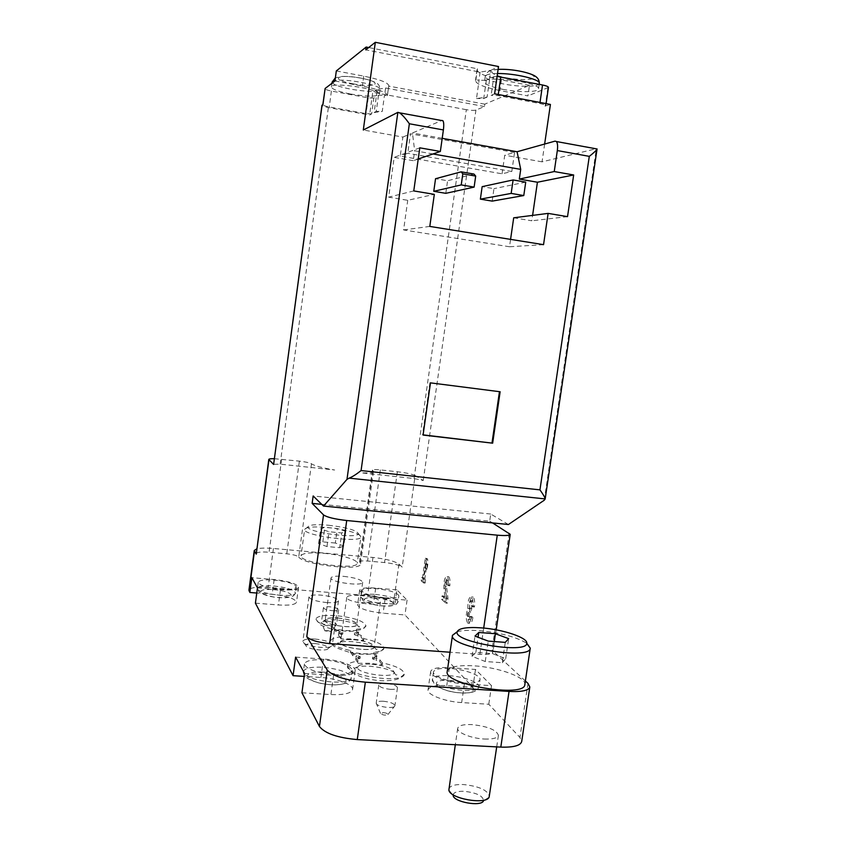 <?xml version="1.0" encoding="UTF-8"?>
<svg xmlns="http://www.w3.org/2000/svg" width="846" height="846" viewBox="0 0 846 846"><rect width="100%" height="100%" fill="white"/><g stroke="black" fill="none" stroke-linecap="round" stroke-linejoin="round"><path stroke-width="0.63" stroke-dasharray="4.23 3.17" d="M543.544 244.663L509.504 246.757L510.572 239.376M513.702 217.803L531.806 220.795L532.599 215.381M432.983 153.972L414.667 150.747L412.446 132.991L441.95 120.418L397.853 112.349M418.231 158.995L413.282 160.677L414.667 150.747M413.282 160.677L394.183 157.367L388.663 197.16L407.74 200.312L434.315 194.358M509.504 246.757L403.605 229.943L407.74 200.312M445.8 193.332L447.576 180.748L435.553 178.696M492.161 201.115L493.948 188.658L482.157 186.649M429.8 226.421L403.605 229.943M484.335 739.023C492.869 739.309 497.564 738.082 498.421 735.322C496.475 729.897 487.656 726.323 471.952 724.599C463.386 724.261 458.638 725.487 457.707 728.29C456.576 732.435 471.338 738.473 484.335 739.023M326.493 602.553C333.758 603.008 337.755 602.415 338.474 600.787C337.343 598.196 331.526 596.314 321.025 595.129C313.75 594.653 309.731 595.235 308.949 596.895C310.038 599.465 315.886 601.347 326.493 602.553M255.407 603.145L278.429 604.964C289.364 605.62 295.381 604.7 296.491 602.225C294.99 598.556 286.879 595.901 272.169 594.283L256.772 593.035M396.922 589.863L375.709 588.086C365.99 587.41 360.639 588.129 359.645 590.265C361.327 593.871 369.85 596.557 385.205 598.344L407.074 600.142L396.922 589.863L394.892 604.203L393.506 602.733C389.128 599.306 380.499 596.927 367.619 595.595L268.15 587.41C256.645 586.659 250.236 587.579 248.936 590.17M394.892 604.203L373.678 602.489C363.97 601.844 358.609 602.648 357.594 604.901C359.254 608.676 367.767 611.447 383.111 613.213L404.959 614.936L472.893 687.312L446.762 685.63C435.489 685.08 429.25 686.487 428.034 689.85C426.67 694.629 445.112 701.736 461.662 702.582L488.777 704.242L519.941 737.448L521.696 741.53M301.937 692.779L330.902 694.555C343.973 695.063 351.196 693.403 352.56 689.564C353.649 684.636 336.962 678.376 320.898 677.487L304.2 676.398M390.334 689.331C394.638 689.522 397.017 688.982 397.461 687.724C396.711 685.577 392.872 684.118 385.945 683.367C381.641 683.166 379.251 683.705 378.786 684.974C379.516 687.121 383.365 688.581 390.334 689.331M332.499 610.717C336.211 610.949 338.263 610.622 338.643 609.765C338.062 608.38 335.048 607.386 329.602 606.783C325.879 606.55 323.828 606.868 323.436 607.735C323.997 609.109 327.021 610.103 332.499 610.717M356.526 629.244C362.3 628.779 365.44 627.658 365.969 625.892C364.245 621.091 354.294 617.686 336.116 615.645C323.796 614.894 317.06 616.047 315.918 619.124C316.478 622.254 322.654 625.078 334.456 627.584L336.306 630.196L342.894 632.565L338.76 633.559L341.054 636.922C334.498 637.472 331.05 638.857 330.691 641.078C331.294 644.663 337.977 647.846 350.73 650.627L353.173 654.095L360.301 656.75L355.965 657.902L358.218 661.234C351.428 661.921 347.843 663.507 347.473 665.992C345.179 675.774 403.722 684.203 404.24 674.156C403.954 669.789 396.626 666.024 382.255 662.873L379.896 659.795L372.684 657.109L376.882 655.999L374.144 652.277C380.076 651.706 383.323 650.426 383.883 648.47C383.608 644.694 376.861 641.405 363.674 638.582L361.253 635.42L354.569 633.03L358.598 632.068L356.526 629.244L356.081 630.534C349.493 630.989 342.144 630.439 334.033 628.885L336.074 631.793L339.341 632.882L339.563 631.275M449.797 585.918L448.814 585.072L448.253 580.187C446.995 580.314 446.413 582.344 446.508 586.299L447.989 598.439L447.301 603.219L443.145 599.433L443.632 596.018L446.773 598.831L445.482 588.203C445.303 580.8 446.402 576.983 448.761 576.739C449.966 578.262 450.315 581.318 449.797 585.918L447.217 584.935L448.814 585.072M425.601 579.817L425.136 583.063L422.672 580.832L423.137 577.607L423.931 578.315L426.775 558.434L427.642 559.153L427.79 564.483L427.124 569.136L426.976 563.796L424.798 579.098L425.601 579.817L424.089 579.679L423.624 582.936L425.136 583.063M472.903 617.548C472.068 622.138 470.915 624.062 469.414 623.322C467.394 619.473 467.426 614.587 469.509 608.655C469.414 600.914 470.64 597.054 473.189 597.086C474.564 598.788 474.987 602.088 474.437 607.005L473.316 606.043L472.65 600.755L471.243 601.918L471.782 608.56L470.862 611.891C469.826 611.721 469.244 613.276 469.118 616.544L469.921 619.632C470.725 620.033 471.338 618.997 471.782 616.554L472.903 617.548L471.201 617.411C470.376 622 469.213 623.936 467.732 623.185C465.712 619.346 465.744 614.45 467.827 608.517L469.509 608.655M415.153 475.558C412.044 474.088 406.112 472.819 397.366 471.761L380.351 469.921C375.476 469.435 372.832 469.477 372.409 470.059L373.446 471.444C373.086 472.639 369.025 473.104 361.284 472.861L414.054 478.529L423.233 480.507L415.153 475.558L402.178 567.095L398.974 564.134C394.532 561.088 385.871 558.868 372.97 557.451L273.427 548.483C265.993 547.848 260.441 547.975 256.75 548.864M414.054 478.529L466.347 109.684C470.894 110.445 474.088 110.572 475.928 110.075L484.451 106.533L484.79 104.164L529.459 85.351L527.936 95.915L499.891 90.543C484.24 87.36 476.108 84.05 475.473 80.603L475.896 79.746L479.1 80.307L476.499 98.538L487.095 97.089L489.728 78.625L493.778 76.69L491.114 95.344L494.614 93.811M548.451 87.445L527.936 95.915M550.418 104.449L545.776 105.866C545.67 105.084 543.682 104.312 539.843 103.529L498.125 95.587L491.114 95.344M544.644 144.031L542.053 161.84L596.356 148.674L555.071 141.123M508.414 524.509L490.722 514.03L489.686 521.157L321.755 504.353M492.573 522.934L489.686 521.157M525.377 680.998L491.991 650.13L492.932 651.97C492.213 654.011 487.846 654.815 479.851 654.37L450.019 652.224M491.515 685.662L475.505 669.45L449.363 667.653C438.091 667.06 431.862 668.351 430.667 671.544C429.334 676.081 447.83 682.976 464.391 683.885L491.515 685.662L488.777 704.242M475.505 669.45L472.893 687.312M407.074 600.142L404.959 614.936M484.451 106.533L385.596 87.995L377.305 89.38L376.322 96.571L373.847 98.062L371.669 113.893L369.607 115.035L328.364 107.558C324.325 106.776 322.189 106.025 321.956 105.327M371.669 113.893L366.075 113.639L329.253 106.956C325.202 106.162 323.056 105.422 322.823 104.714L322.961 104.523M274.273 458.701L299.378 461.144C305.702 461.905 309.731 462.783 311.465 463.788C314.278 465.755 322.009 467.838 334.667 470.006L280.132 464.147L273.522 464.295M466.347 109.684L372.726 92.246L369.607 115.035M377.305 89.38L372.726 92.246M336.317 70.937L363.717 76.129C379.78 79.408 388.134 82.612 388.79 85.732L387.341 95.778L384.475 95.281L382.255 111.429L374.122 112.539L376.322 96.571L378.479 95.27L384.475 95.281M529.459 85.351L501.414 79.915C485.763 76.69 477.63 73.285 477.028 69.679L477.461 68.79L368.697 47.545M484.79 104.164L388.684 86.081M477.461 68.79L477.07 71.529L480.116 72.122L490.923 70.303L489.728 78.625L486.334 80.254L479.1 80.307M490.923 70.303L498.516 66.527M475.896 79.746L477.07 71.529L365.779 49.861M502.059 173.8L504.745 155.199L514.558 152.449L511.809 171.495L502.059 173.8L400.243 156.076L402.886 137.063L363.304 130.009M542.053 161.84L504.745 155.199M323.976 553.326C340.674 554.733 358.122 559.862 357.234 563.267C357.911 570.564 298.437 562.675 301.028 555.79C302.498 553.083 310.144 552.258 323.976 553.326M311.465 463.788L298.723 556.996C297.052 555.568 293.065 554.5 286.752 553.813L269.081 552.237C261.277 551.655 256.951 552.121 256.116 553.644M298.723 556.996C302.921 564.779 361.517 571.378 360.502 564.018L359.571 561.903C360.047 560.951 362.723 560.665 367.587 561.035L384.56 562.548C393.284 563.499 399.153 565.012 402.178 567.095M447.238 671.438C448.972 666.817 457.993 664.956 474.289 665.855C498.294 667.261 526.561 677.413 524.858 684.499M442.204 138.321L412.446 132.991M514.558 152.449L410.49 133.827L407.772 153.295L400.243 156.076M402.886 137.063L410.49 133.827M490.722 514.03L313.157 495.978M480.116 72.122L478.952 80.328M486.334 80.254L483.722 98.559L476.499 98.538M483.722 98.559L487.095 97.089M493.778 76.69L497.099 76.415M502.714 89.306C518.947 92.531 538.458 92.394 538.5 88.893C541.006 82.4 483.806 74.977 484.451 81.851C484.895 84.431 490.987 86.916 502.714 89.306M385.596 87.995L384.592 95.26M334.953 80.973L362.352 86.091C378.405 89.338 386.781 92.447 387.447 95.439L387.341 95.778M378.479 95.27L376.259 111.355L382.255 111.429M376.259 111.355L374.122 112.539M350.53 94.022C367.153 96.73 376.798 96.814 379.463 94.287C381.588 89.211 330.828 81.459 331.442 86.969C332.129 89.295 338.495 91.654 350.53 94.022M373.847 98.062L368.232 97.85L331.399 91.04C327.349 90.236 325.213 89.454 324.991 88.693M448.877 789.974L453.139 795.483C453.118 792.565 456.713 791.158 463.915 791.274C476.784 792.755 483.309 795.959 483.489 800.887L489.136 797.122M448.856 789.054C449.85 785.818 454.63 784.305 463.185 784.517C478.857 786.167 487.592 790.079 489.422 796.255M457.157 631.761C462.276 630.323 469.699 629.963 479.428 630.672C500.272 632.702 516.06 636.89 526.762 643.246M502.27 662.714L505.697 658.706L492.499 653.62L475.854 652.414L472.036 656.316L485.255 661.519L502.27 662.714L505.263 642.378M485.255 661.519L488.248 641.099M505.697 658.706L508.658 638.635M492.499 653.62L494.276 641.554M475.854 652.414L478.064 637.26M472.036 656.316L474.987 636.097M315.114 643.573C323.542 644.525 327.878 646.154 328.121 648.48C327.085 651.875 306.072 649.146 305.988 645.593C306.167 643.954 309.202 643.277 315.114 643.573M314.966 639.026C325.446 640.168 331.23 642.209 332.309 645.149L332.203 645.487C330.892 649.961 302.921 646.312 302.857 641.659L302.847 641.31C303.651 639.396 307.701 638.635 314.966 639.026M328.47 525.229C346.352 527.365 356.325 530.156 358.366 533.604C358.905 539.346 305.966 532.271 308.007 526.857C309.224 524.721 316.044 524.182 328.47 525.229M345.781 531.32L337.343 528.539L324.853 527.344L320.602 528.919L329.02 531.743L341.71 532.948L345.781 531.32L343.751 545.924L335.333 543.037L337.343 528.539M327.529 527.534C344.237 529.036 361.75 533.889 360.914 536.924L360.914 536.935C361.623 543.47 302.234 535.539 304.634 529.406L304.634 529.395C306.062 526.995 313.697 526.371 327.529 527.534M335.333 543.037L322.844 541.884L318.582 543.608L326.979 546.537L339.669 547.7L341.71 532.948M326.979 546.537L329.02 531.743M339.669 547.7L343.751 545.924M322.844 541.884L324.853 527.344M318.582 543.608L320.602 528.919M463.555 682.986C473.591 683.462 479.079 682.299 480.02 679.507C481.067 675.32 464.57 669.334 450.135 668.499C440.079 667.959 434.516 669.123 433.459 671.967C432.285 676.028 448.792 682.162 463.555 682.986M384.687 597.784C393.348 598.355 398.085 597.699 398.889 595.827C397.282 592.581 389.72 590.18 376.206 588.615C367.524 588.012 362.744 588.668 361.866 590.561C363.378 593.786 370.982 596.187 384.687 597.784M304.602 673.458L333.578 675.351C346.659 675.922 353.861 674.389 355.193 670.751C356.261 666.066 339.521 659.996 323.458 659.034L295.614 657.131M333.017 674.442C344.692 674.949 351.132 673.585 352.327 670.339C350.54 665.189 341.086 661.699 323.976 659.869C312.301 659.298 305.787 660.663 304.433 663.962C306.093 669.07 315.621 672.559 333.017 674.442M257.47 587.885L280.502 589.768C291.426 590.466 297.443 589.641 298.532 587.283C297.009 583.793 288.888 581.213 274.167 579.563L251.854 577.691M280.142 589.207C289.914 589.831 295.275 589.091 296.259 586.987C294.905 583.867 287.651 581.572 274.495 580.092C264.745 579.436 259.331 580.166 258.242 582.302C259.521 585.4 266.828 587.706 280.142 589.207M383.407 701.26C390.323 702 394.151 703.502 394.902 705.754L394.87 705.881C394.342 709.36 375.761 706.611 376.227 703.121L376.237 702.994C376.713 701.662 379.103 701.08 383.407 701.26M383.354 712.618C386.22 712.935 387.743 713.559 387.933 714.5C385.247 715.557 382.762 715.187 380.478 713.4L383.354 712.618M327.571 621.387C333.017 621.99 336.021 623.016 336.592 624.454L336.581 624.528C336.306 626.854 321.025 624.824 321.395 622.508L321.395 622.434C321.797 621.524 323.859 621.176 327.571 621.387M327.349 630.376L330.955 631.645L324.885 630.841L327.349 630.376M363.674 638.582L363.674 640.517L351.809 638.899L341.044 638.867L341.054 636.922M353.776 639.639C365.99 640.972 372.875 643.372 374.429 646.82C374.979 652.837 338.062 647.708 340.251 642.072C341.266 639.999 345.781 639.185 353.776 639.639M350.73 650.627L350.255 651.98C358.926 653.662 366.72 654.212 373.657 653.63L374.144 652.277M353.829 639.713C366.022 641.067 372.79 643.446 374.133 646.873C374.249 652.615 338.823 647.698 340.515 642.199C341.393 640.094 345.824 639.269 353.829 639.713M337.84 617.982C349.229 619.24 355.648 621.387 357.065 624.411C357.604 629.72 322.939 625.035 324.906 620.065C325.869 618.204 330.183 617.506 337.84 617.982M334.456 627.584L334.033 628.885M337.892 618.045C349.25 619.314 355.553 621.45 356.79 624.443C356.949 629.53 323.627 625.025 325.171 620.171C325.996 618.289 330.236 617.591 337.892 618.045M382.255 662.873L382.276 664.956L369.617 663.232L358.228 663.317L358.218 661.234M371.838 664.195C385.015 665.622 392.449 668.319 394.151 672.295C394.701 679.169 355.235 673.49 357.668 667.05C358.757 664.723 363.484 663.772 371.838 664.195M350.255 651.98L352.941 655.798L356.452 657.004L356.695 655.29M358.228 663.317L355.732 659.626L360.058 658.463L356.452 657.004M382.276 664.956L379.653 661.519L376.089 660.292L376.322 658.579M373.657 653.63L376.65 657.702L372.441 658.823L376.089 660.292M341.044 638.867L338.527 635.177L342.672 634.172L339.341 632.882M363.674 640.517L361.02 637.027L357.71 635.928L357.932 634.331M356.081 630.534L358.376 633.665L354.347 634.627L357.71 635.928M360.026 595.457C372.24 596.853 379.05 599.053 380.446 602.045C380.679 607.026 345.179 602.088 346.765 597.35C347.6 595.552 352.021 594.918 360.026 595.457M343.688 576.359C355.066 577.67 361.401 579.647 362.691 582.27C362.955 586.68 329.559 582.143 331.008 577.955C331.801 576.348 336.021 575.809 343.688 576.359M471.782 616.554L470.09 616.417L471.201 617.411M467.827 608.517C467.732 600.766 468.959 596.916 471.497 596.948C472.872 598.64 473.284 601.95 472.734 606.868L474.437 607.005M472.734 606.868L471.613 605.905L473.316 606.043M471.782 608.56L469.71 608.094L469.551 601.781L470.958 600.618L471.613 605.905M470.09 608.422L469.551 612.092L471.243 612.229M469.551 612.092L470.873 611.901M470.09 616.417C469.646 618.87 469.033 619.896 468.229 619.505L467.426 616.417C467.563 613.139 468.134 611.584 469.17 611.753L470.862 611.891M423.624 582.936L421.181 580.705L421.636 577.48L422.429 578.188L425.274 558.297L426.141 559.016L426.278 564.345L425.612 568.998L425.475 563.658L423.286 578.96L424.089 579.679M423.286 578.96L424.798 579.098M421.181 580.705L422.672 580.832M421.636 577.48L423.137 577.607M422.429 578.188L423.931 578.315M425.274 558.297L426.775 558.434M426.141 559.016L427.642 559.153M426.278 564.345L427.79 564.483M425.612 568.998L427.124 569.136M425.475 563.658L426.976 563.796M447.217 584.935L446.667 580.039C445.408 580.166 444.827 582.207 444.922 586.162L446.392 598.312L445.705 603.082L441.559 599.306L442.056 595.88L445.176 598.704L443.896 588.065C443.727 580.663 444.816 576.845 447.164 576.602C448.369 578.125 448.718 581.181 448.2 585.781M446.392 598.312L447.989 598.439M445.705 603.082L447.301 603.219M441.559 599.306L443.145 599.433M442.056 595.88L443.632 596.018M445.176 598.704L446.773 598.831M511.809 171.495L407.772 153.295M413.768 190.921L388.663 197.16M419.796 147.828L394.183 157.367M567.529 216.639L531.806 220.795M473.961 174.065L447.576 180.748M525.726 182.133L493.948 188.658M499.457 391.677L430.477 382.868M499.468 391.571L500.134 391.761M429.916 382.688L422.524 434.802L423.074 435.066M422.524 434.802L423.095 434.865M398.974 564.134L393.506 602.733M423.233 480.507L475.928 110.075M547.859 87.973L545.184 106.342M544.242 500.229L596.335 148.843M509.176 533.086L491.991 650.13M527.989 683.399L519.941 737.448M280.132 464.147L328.364 107.558M483.701 628.06L479.851 654.37M273.427 548.483L268.15 587.41M372.97 557.451L367.619 595.595M372.663 470.397L359.804 562.431M397.366 471.761L384.56 562.548M380.351 469.921L367.587 561.035M281.665 459.219L269.081 552.237M299.378 461.144L286.752 553.813M501.414 79.915L499.891 90.543M498.273 94.509L498.125 95.587M539.991 102.461L539.843 103.529M363.717 76.129L362.352 86.091M331.399 91.04L329.253 106.956M368.232 97.85L366.075 113.639M505.971 77.811C516.134 79.545 524.531 79.989 531.182 79.154C538.067 77.663 532.991 73.814 520.269 71.191C509.704 69.393 501.118 68.96 494.54 69.89C487.983 71.508 493.683 75.315 505.971 77.811M497.511 73.528C489.813 73.644 485.72 74.607 485.234 76.394C485.667 79.027 491.759 81.544 503.486 83.955C519.708 87.201 539.24 87.001 539.293 83.426M352.814 83.796C376.058 88.238 385.057 82.686 360.904 78.096C336.539 73.517 329.2 79.471 352.814 83.796M332.108 82.104C332.785 84.484 339.151 86.863 351.185 89.253C367.809 91.971 377.453 92.024 380.129 89.433C382.106 85.425 345.549 78.192 335.005 80.582M449.363 667.653L446.762 685.63M464.391 683.885L461.662 702.582M375.709 588.086L373.678 602.489M385.205 598.344L383.111 613.213M323.458 659.034L320.898 677.487M333.578 675.351L330.902 694.555M274.167 579.563L272.169 594.283M280.502 589.768L278.429 604.964M449.099 675.7C463.523 676.514 480.01 682.574 478.952 686.846C479.005 695.401 429.853 687.386 432.401 679.296C433.469 676.388 439.032 675.193 449.099 675.7M449.607 680.448C472.755 681.834 484.895 694.429 460.816 692.948C436.504 691.383 426.014 678.735 449.607 680.448M303.397 671.513C304.761 668.129 311.275 666.711 322.95 667.272C340.06 669.091 349.493 672.623 351.27 677.868C351.693 685.397 311.138 682.162 304.518 674.051M323.14 672.126C347.569 673.585 356.103 686.265 330.67 684.71C305.015 683.05 298.331 670.328 323.14 672.126M273.702 585.992C286.847 587.462 294.091 589.789 295.444 592.972C295.762 598.587 255.672 593.681 257.438 588.287C258.527 586.119 263.941 585.347 273.702 585.992M273.734 589.673C293.372 591.195 298.723 599.148 278.45 597.54C258.051 595.891 253.874 587.959 273.734 589.673M375.391 594.389C388.906 595.954 396.457 598.376 398.054 601.675C398.318 607.111 359.286 601.559 361.041 596.419C361.929 594.474 366.72 593.797 375.391 594.389M375.645 598.016C394.458 599.476 402.157 607.46 382.73 605.916C363.188 604.34 356.568 596.367 375.645 598.016M352.941 655.798L353.173 654.095M357.9 659.045L358.144 657.321M355.806 659.88L356.039 658.146M379.653 661.519L379.896 659.795M374.545 658.262L374.789 656.559M376.555 657.437L376.798 655.745M336.074 631.793L336.306 630.196M340.61 634.669L340.832 633.062M338.59 635.378L338.823 633.76M361.02 637.027L361.253 635.42M356.367 634.14L356.589 632.544M358.302 633.453L358.524 631.856M469.551 601.781L471.243 601.918M469.71 608.094L471.402 608.232M467.426 616.417L469.118 616.544M443.896 588.065L445.482 588.203M444.922 586.162L446.508 586.299M373.446 471.444L360.502 564.018M496.19 629.836L492.932 651.97M372.409 470.059L359.571 561.903M477.028 69.679L475.473 80.603M546.104 103.635L545.776 105.866M388.79 85.732L387.447 95.439M498.104 69.372C487.497 70.197 487 72.396 485.234 76.394L484.451 81.851M539.166 84.336L538.5 88.893M379.463 94.287L380.129 89.433C378.976 84.769 380.002 83.394 367.545 79.598C358.249 77.335 349.715 76.277 341.953 76.436L335.386 77.821M331.949 83.268L331.442 86.969M457.707 728.29L455.317 744.723M498.421 735.322L496.708 746.891M328.121 648.48L332.203 645.487M305.988 645.593L302.857 641.659M308.949 596.895L302.847 641.31M338.474 600.787L332.309 645.149M308.007 526.857L304.634 529.406L301.028 555.79M358.366 533.604L360.914 536.935L357.234 563.267M430.667 671.544L428.034 689.85M359.645 590.265L357.594 604.901M355.193 670.751L352.56 689.564M298.532 587.283L296.491 602.225M433.459 671.967L432.401 679.296L434.157 683.748L437.139 686.487C441.675 689.025 447.788 691.013 455.497 692.451C471.708 694.132 475.188 691.045 475.864 690.622C476.71 690.569 477.736 689.31 478.952 686.846L480.02 679.507M304.433 663.962L303.428 671.312M352.327 670.339L351.27 677.868C350.233 680.195 349.292 681.464 348.457 681.654C347.346 681.908 347.516 684.012 334.995 684.9C322.58 684.869 309.139 680.575 306.569 677.413L304.38 675.055M258.242 582.302L257.438 588.287L259.024 591.756C259.066 592.94 263.857 594.685 273.385 596.969C281.327 598.778 293.689 596.673 292.642 596.102C293.319 596.219 294.249 595.172 295.444 592.972L296.259 586.987M361.866 590.561L361.041 596.419L362.574 599.835C362.627 600.998 367.259 602.764 376.481 605.144C384.253 607.047 396.256 605.292 395.304 604.7C395.96 604.827 396.88 603.822 398.054 601.675L398.889 595.827M378.786 684.974L376.237 702.994M397.461 687.724L394.902 705.754M387.933 714.5L394.87 705.881M380.478 713.4L376.227 703.121M323.436 607.735L321.395 622.434M338.643 609.765L336.592 624.454M330.955 631.645L336.581 624.528M324.885 630.841L321.395 622.508M374.429 646.82C375.582 649.136 376.459 649.94 377.052 649.231C374.165 645.625 365.948 643.097 352.412 641.649C343.836 641.183 338.717 641.86 337.057 643.669C337.575 644.483 338.633 643.954 340.251 642.072M383.883 648.47L379.611 652.065C378.458 653.725 364.436 655.735 351.217 652.911C327.508 645.445 335.101 646.154 330.691 641.078M315.918 619.124L319.386 623.819C321.998 627.055 339.024 631.729 352.401 631.285C368.073 628.599 362.003 628.684 365.969 625.892M357.065 624.411C358.186 626.622 359.032 627.415 359.592 626.759C356.906 623.587 349.25 621.313 336.602 619.938C328.364 619.452 323.436 620.023 321.829 621.662C322.358 622.392 323.384 621.863 324.906 620.065M394.151 672.295C395.336 674.706 396.256 675.531 396.89 674.759C393.75 670.635 384.898 667.801 370.326 666.257C361.411 665.823 356.092 666.627 354.358 668.636C354.96 669.503 356.06 668.975 357.668 667.05M347.473 665.992L350.699 670.973C352.253 673.448 363.103 678.608 374.545 680.036C385.882 681.897 397.821 679.867 399.756 678.037L404.24 674.156M360.058 658.463L360.301 656.75M355.732 659.626L355.965 657.902M372.441 658.823L372.684 657.109M376.65 657.702L376.882 655.999M342.672 634.172L342.894 632.565M338.527 635.177L338.76 633.559M354.347 634.627L354.569 633.03M358.376 633.665L358.598 632.068M346.765 597.35L340.515 642.199M380.446 602.045L374.133 646.873M331.008 577.955L325.171 620.171M362.691 582.27L356.79 624.443M467.732 623.185L469.414 623.322M471.497 596.948L473.189 597.086M470.958 600.618L472.65 600.755M468.229 619.505L469.921 619.632M447.164 576.602L448.761 576.739M446.667 580.039L448.253 580.187"/><path stroke-width="1.27" d="M510.572 239.376L513.702 217.803L548.123 213.393L567.529 216.639L573.673 174.974L554.246 171.548L519.307 179.077L520.713 169.38L432.983 153.972M532.599 215.381L537.422 182.228L519.307 179.077M462.804 173.853L461.144 171.844L435.553 178.696L433.776 191.312L445.8 193.332L474.12 187.103L475.695 176.074L462.804 173.853L461.239 184.914L433.776 191.312M482.157 186.649L480.369 199.138L492.161 201.115L523.78 195.553L525.726 182.133L513.11 179.944L482.157 186.649M430.477 382.868L423.074 435.066L492.658 443.177L500.134 391.761L430.477 382.868M441.95 120.418L442.976 120.777C443.843 122.289 443.97 125.345 443.389 129.935L440.354 151.455L419.796 147.828L413.768 190.921L434.315 194.358L429.8 226.421L543.544 244.663L548.123 213.393M520.713 169.38L517.075 151.751L555.071 141.123L556.425 141.536C557.599 143.08 557.895 146.083 557.324 150.567L554.246 171.548M440.354 151.455L418.231 158.995M443.389 129.935L409.358 123.77C405.498 118.334 402.231 114.696 399.566 112.835L397.853 112.349L363.304 130.009L375.328 42.3L365.779 49.861L366.159 47.048L336.317 70.937L334.953 80.973L325.128 88.492L322.961 104.523L321.956 105.327L273.607 464.465L322.083 105.137M256.772 593.035L249.866 592.475L248.936 590.17L254.265 550.503L256.243 554.141L268.795 459.441L273.607 464.465M304.2 676.398L293.065 675.679L295.614 657.131L304.602 673.458L301.937 692.779L319.439 726.481C324.906 733.44 337.512 737.807 357.266 739.584L500.811 747.103C513.501 747.515 520.47 745.654 521.696 741.53L529.818 686.984L527.989 683.399L525.377 680.998M249.866 592.475L251.854 577.691L257.47 587.885L255.407 603.145L293.065 675.679M323.51 506.067L508.414 524.509L544.242 500.229L545.162 498.918L349.144 478.127L346.987 479.375L323.51 506.067L313.157 495.978L312.142 503.391L323.532 514.907L306.77 636.636L327.265 670.095C332.869 676.24 345.559 680.269 365.356 682.183L509.038 691.425C521.749 692.028 528.676 690.537 529.818 686.984M375.328 42.3L498.516 66.527L494.614 93.811L550.418 104.449L544.644 144.031M323.532 514.907C326.926 517.255 334.646 519.127 346.712 520.523L497.279 535.169C505.284 535.856 509.599 535.581 510.212 534.312L492.573 522.934M545.162 498.918C544.961 497.459 543.217 494.445 539.949 489.866L361.083 470.577L409.358 123.77M349.144 478.127C352.19 476.954 356.166 474.437 361.083 470.577M539.949 489.866L589.292 156.362C593.987 152.661 596.578 150.197 597.065 148.981L596.335 148.843M368.697 47.545L366.159 47.048M321.755 504.353L312.142 503.391M306.77 636.636C309.996 640.073 317.61 642.389 329.623 643.595L450.019 652.224M274.273 458.701C270.805 458.627 268.975 458.881 268.795 459.441M256.75 548.864L254.265 550.503M526.762 643.246L530.262 648.152L524.858 684.499C525.133 698.384 442.765 684.414 447.238 671.438L452.473 635.293L457.157 631.761M517.075 151.751L442.204 138.321M497.099 76.415L542.529 84.991C546.379 85.795 548.356 86.609 548.451 87.445L546.104 103.635M322.844 104.608L325.128 88.492M483.489 800.887C481.226 806.978 453.509 802.019 453.139 795.483M496.708 746.891L489.136 797.122C486.249 805.17 449.258 798.561 448.877 789.974L455.317 744.723M481.215 627.848C502.82 629.318 528.338 637.852 526.741 643.415C526.899 654.318 453.657 642.156 457.126 631.93C458.521 628.261 466.548 626.897 481.215 627.848M508.658 638.635L495.418 633.739L478.762 632.47L474.987 636.097L488.248 641.099L505.263 642.378L508.658 638.635M530.262 648.152L530.262 648.173C530.601 660.589 448.338 646.883 452.462 635.314L457.126 631.93M494.276 641.554L495.418 633.739M478.064 637.26L478.762 632.47M573.673 174.974L537.422 182.228M461.144 171.844L473.961 174.065L475.695 176.074M461.239 184.914L474.12 187.103M513.11 179.944L511.164 193.406L480.369 199.138M511.164 193.406L523.78 195.553M423.095 434.865L492.658 443.177M492.012 442.913L499.457 391.677M589.292 156.362L557.324 150.567M327.265 670.095L319.439 726.481M346.987 479.375L397.853 112.349M268.954 459.769L256.243 554.141M254.456 551.232L249.105 591.005M497.279 535.169L483.701 628.06M346.712 520.523L329.623 643.595M509.038 691.425L500.811 747.103M365.356 682.183L357.266 739.584M500.8 76.87L498.273 94.509M542.529 84.991L539.991 102.461M498.104 69.372C509.535 68.79 524.954 71.36 533.128 75.04C537.305 76.901 539.357 79.704 539.293 83.426C540.901 79.482 514.706 73.2 497.511 73.528M335.005 80.582L332.108 82.104L331.949 83.268M304.518 674.051L303.428 671.312M442.976 120.777L399.566 112.835M597.065 148.981L556.425 141.536M510.212 534.312L496.19 629.836M539.293 83.426L539.166 84.336M335.386 77.821L332.108 82.104M545.152 499.098L597.075 148.928M526.741 643.415L530.262 648.173M304.38 675.055L303.397 671.513"/></g></svg>
